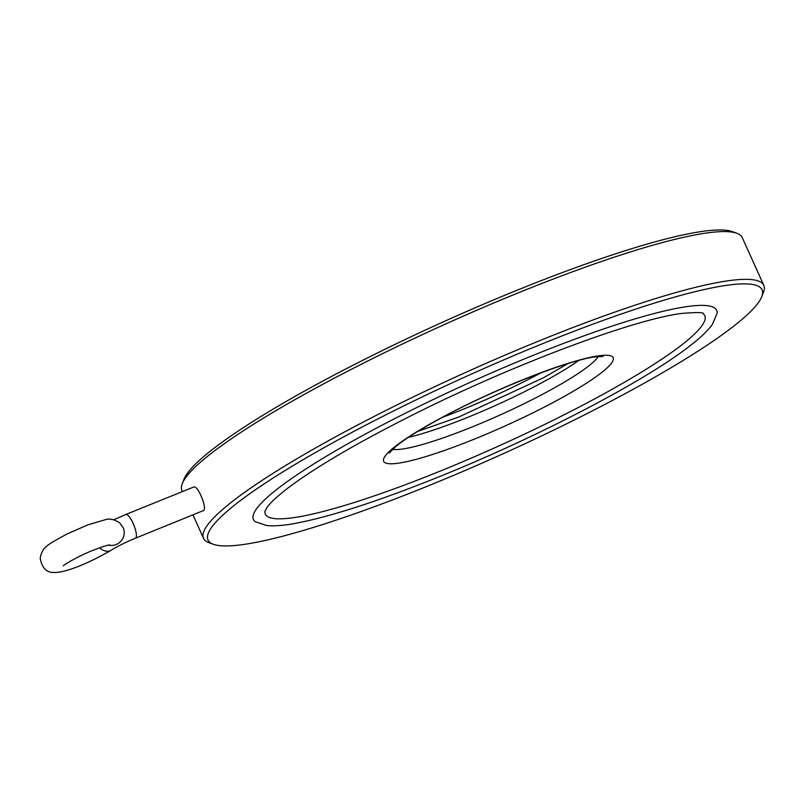 <?xml version="1.0" encoding="UTF-8"?>
<svg xmlns="http://www.w3.org/2000/svg" width="804" height="804" viewBox="0 0 804 804"><rect width="100%" height="100%" fill="white"/><g stroke="black" fill="none" stroke-linecap="round" stroke-linejoin="round"><path stroke-width="1.21" d="M203.703 510.47L135.434 538.218A12.804 3.457 -112 0 0 135.856 537.906A12.804 3.457 -112 0 0 133.474 524.188A12.804 3.457 -112 0 0 125.836 514.47L193.684 487.033C197.523 484.601 207.191 507.485 203.703 510.47M135.434 538.218C125.645 542.258 117.555 546.268 111.163 550.248C90.55 562.267 64.3 573.825 52.521 572.368C46.16 572.227 42.049 567.574 40.2 558.428C41.989 546.197 49.516 543.956 66.3 534.338L87.968 524.791L105.636 519.625C109.736 518.389 114.399 519.444 119.615 522.811L123.313 527.977A12.804 12.683 158.1 0 1 108.46 545.132M442.612 417.266A121.474 17.115 155.7 0 0 540.901 372.875M438.682 471.717A241.069 33.969 -24.3 0 1 264.928 511.364A241.069 33.969 -24.3 0 1 264.928 511.354L266.797 507.756C270.234 502.711 277.832 495.726 289.601 486.792C316.625 466.722 356.303 443.456 408.643 416.985C508.932 366.061 633.693 319.077 682.506 313.339C697.39 312.264 704.214 312.344 702.977 313.58A241.069 33.969 -24.3 0 1 438.682 471.717M255.33 521.746A254.134 35.808 -24.3 0 1 470.32 382.282A254.134 35.808 -24.3 0 1 717.108 313.248L712.344 324.464C707.631 330.926 699.922 338.233 689.229 346.393C644.185 381.619 536.389 437.677 438.753 476.903C378.523 501.133 330.836 516.6 295.681 523.314C283.862 525.514 274.264 526.278 266.908 525.585L255.33 521.746M182.428 491.586L181.965 490.561A307.369 43.305 -24.3 0 1 182.277 483.656L183.995 479.244A303.952 42.823 -24.3 0 1 443.084 321.962A303.952 42.823 -24.3 0 1 732.404 231.632L736.846 233.26A307.369 43.305 -24.3 0 1 742.233 237.582L763.8 285.35A307.369 43.305 -24.3 0 1 763.488 292.254L761.77 296.666A303.952 42.823 -24.3 0 1 426.592 486.531A303.952 42.823 -24.3 0 1 213.361 544.278A303.952 42.823 -24.3 0 1 467.436 375.88A303.952 42.823 -24.3 0 1 761.77 296.666M182.277 483.656A307.369 43.305 -24.3 0 1 444.28 324.605A307.369 43.305 -24.3 0 1 736.846 233.26M213.361 544.278L208.919 542.65A307.369 43.305 -24.3 0 1 203.533 538.318A307.369 43.305 -24.3 0 1 465.848 372.363A307.369 43.305 -24.3 0 1 763.8 285.35M111.163 550.248A12.804 9.015 -122.4 0 1 99.626 547.795M578.85 360.423A115.263 16.241 -24.3 0 1 408.362 437.406M392.543 449.346A115.263 16.241 155.7 0 0 471.878 427.055A115.263 16.241 155.7 0 0 596.95 358.282A115.263 16.241 155.7 0 0 598.266 356.453M474.169 439.195A125.937 17.748 -24.3 0 1 413.145 434.059A125.937 17.748 -24.3 0 1 607.874 355.318A125.937 17.748 -24.3 0 1 474.169 439.195M63.305 565.885C64.199 564.438 80.229 555.232 92.681 550.459C102.118 546.82 107.806 544.971 109.746 544.911M125.836 514.47L113.746 519.796M417.879 431.356L458.682 417.035L543.876 377.548L568.026 363.559M603.181 356.393L594.407 356.956C566.348 360.795 490.43 390.895 439.919 418.723C419.869 429.658 405.246 438.853 396.02 446.331L389.247 452.984M203.533 538.318L192.98 514.952"/></g></svg>
